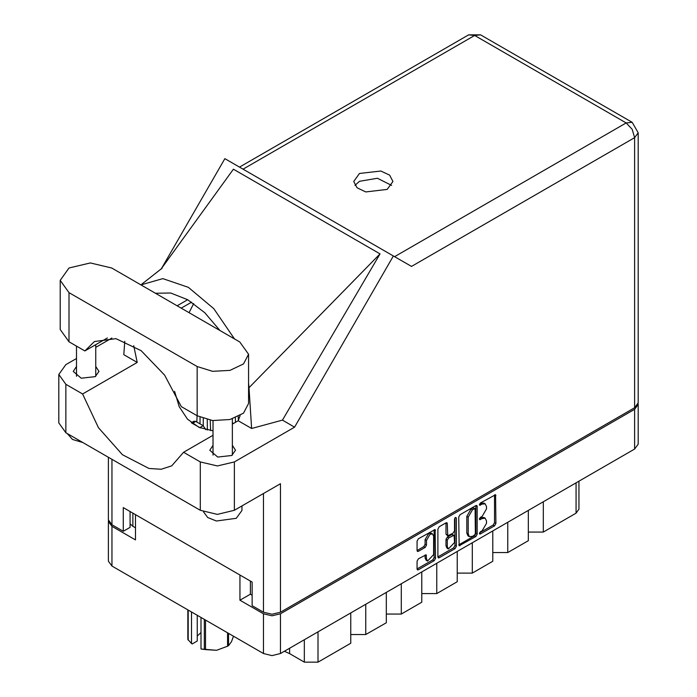 <?xml version="1.0" encoding="UTF-8"?>
<svg xmlns="http://www.w3.org/2000/svg" width="697" height="697" viewBox="0 0 697 697"><rect width="100%" height="100%" fill="white"/><g stroke="black" fill="none" stroke-linecap="round" stroke-linejoin="round"><path stroke-width="1.05" d="M432.602 533.972L431.243 533.179L428.707 533.432L425.118 539.644L426.486 540.436L430.066 534.224L432.602 533.972L433.656 536.289L433.656 554.629L427.531 561.094L426.486 558.776L426.094 554.847L418.374 558.855L417.033 561.172L417.033 568.987L417.425 569.858L418.374 569.763L434.187 560.632L435.529 558.306L435.137 529.581L418.374 538.807L417.033 541.125L417.033 550.569L417.425 551.44L418.374 551.344L425.144 547.433L426.486 545.115L426.486 540.436M455.437 517.409L456.378 517.949L455.437 517.409L454.496 519.038L454.496 530.8L453.155 533.118L447.718 535.81L447.326 523.639L446.934 522.767L445.984 522.863L447.326 523.639M458.722 517.061L459.114 545.786L475.877 536.559L477.218 534.242L477.218 506.379L476.826 505.517L475.877 505.604L460.064 514.743L458.722 517.061M638.164 404.417L638.164 444.155L634.662 449.042L280.429 653.559L271.969 655.581L263.501 653.559L111.921 566.042L108.418 561.155L108.418 521.417L111.921 526.305L135.479 539.905L135.479 514.674L239.942 574.99L239.942 600.222L263.501 613.822L271.969 615.843L280.429 613.822L634.662 409.305L638.164 404.417L638.086 403.633M482.176 530.757L480.338 531.82L479.667 534.059L480.338 533.989L494.574 525.765L495.916 523.447L495.523 494.722L480.338 503.034L479.667 505.264L482.176 504.14L485.208 503.835L486.462 506.614L486.462 508.932L482.176 516.364L480.338 517.427L479.667 519.666L482.176 518.533L485.208 518.228L486.462 521.007L486.462 523.334L482.176 530.757M455.036 548.6L439.215 557.731L438.274 557.827L437.873 556.929L453.669 547.807L455.036 548.6L456.378 546.274L456.378 517.949M439.215 557.731L437.873 556.955L437.873 529.093L439.215 526.775L445.984 522.863M239.942 600.222L250.389 594.192L250.389 581.019M250.389 594.192L252.166 595.212M132.883 513.184L132.883 526.348L135.479 527.847M108.497 520.633L108.418 521.417M132.883 526.348L130.086 523.796M543.303 501.788L543.303 532.064L576.079 513.14L576.079 482.864M528.282 510.457L528.282 540.733L507.799 552.564L492.779 552.564M543.303 532.064L528.282 532.064M507.799 522.288L507.799 552.564M492.779 530.957L492.779 561.233L472.296 573.065L457.276 573.065M472.296 542.789L472.296 573.065M457.276 551.458L457.276 581.734L436.792 593.556L436.792 563.281M421.772 571.958L421.772 602.234L401.289 614.057L401.289 583.781M421.772 593.556L436.792 593.556M386.269 592.459L386.269 622.726L365.777 634.558L365.777 604.282M386.269 614.057L401.289 614.057M350.757 612.951L350.757 643.226L317.989 662.15L304.328 662.15L304.328 639.759M350.757 634.558L365.777 634.558M289.621 648.254L289.621 653.655L304.328 662.15M578.911 481.235L578.911 509.202L576.079 513.14M289.621 653.655L284.385 651.277M485.208 518.228L483.84 517.444L480.808 517.74L482.176 518.533M479.501 518.498L480.808 517.74M485.208 503.835L483.84 503.051L480.808 503.347L482.176 504.14M479.501 504.105L480.808 503.347M479.501 532.891L493.206 524.98L494.548 522.654L494.548 494.826L495.916 495.584M458.722 544.888L474.509 535.775L475.851 533.449L475.851 505.621M474.404 535.244L475.337 533.623L475.066 508.557L472.461 509.751L468.166 517.174L468.166 533.893L469.429 536.673L472.461 536.368L474.404 535.244M475.066 508.557L473.036 507.834L474.404 508.627M469.429 536.673L468.062 535.88L466.807 533.109L466.807 516.39L471.094 508.958L473.036 507.834M445.958 522.881L445.958 534.146L447.718 535.81M455.01 517.775L455.01 545.49L456.378 546.274M447.326 546.666L448.38 548.983L454.496 542.519L454.104 535.191L448.668 537.875L447.326 540.201L447.326 546.666L445.958 545.873L447.012 548.199L448.38 548.983M454.104 535.191L451.795 534.494L453.155 535.287M445.958 545.873L445.958 539.408L447.3 537.091L451.795 534.494M453.669 547.807L455.01 545.49M427.531 561.094L426.172 560.31L425.118 557.983L425.118 554.96L426.486 555.718M417.033 550.543L423.776 546.648L425.118 544.322L425.118 539.644M418.374 569.763L417.033 568.961L432.828 559.839L434.161 557.522L434.161 529.694M111.651 268.023L90.349 262.926L69.047 268.023L60.221 280.325L69.047 292.618L197.129 366.57L212.559 371.335L229.966 370.342L243.488 363.939L248.559 354.276L239.742 341.974L111.651 268.023M241.981 505.935L241.981 510.457L236.327 518.341L216.427 521.007L207.706 517.505L203.515 511.868M83.056 442.63L72.453 439.502L67.043 433.377M213.012 445.331L209.823 450.227L217.752 457.075L231.752 455.463L235.516 450.227L232.328 445.331M76.461 366.491L73.272 371.379L81.201 378.236L95.193 376.624L98.957 371.379L95.768 366.491M387.149 189.453L392.89 181.455L389.588 175.165L380.789 171L359.434 173.457L353.693 181.455L356.995 187.746L365.794 191.91L387.149 189.453M354.921 185.393L359.434 181.333L377.469 178.284L391.662 185.393M60.221 280.325L60.221 329.515L69.047 341.818L84.877 350.957L94.461 341.539L115.972 338.664L141.142 350.704L164.597 375.099L181.298 406.63L197.129 415.769L212.559 420.526L229.966 419.542L243.488 413.138L248.559 403.467L248.559 354.276M634.662 407.728L634.662 137.623L638.164 132.735L638.164 402.84L634.662 407.728L280.429 612.245L280.429 483.735L234.41 510.3L217.342 514.386L200.274 510.3L65.901 432.724L58.836 422.87L58.836 374.455L65.901 384.317L65.901 432.724M58.836 374.455L65.901 364.601L76.461 358.511M95.768 347.359L111.86 338.071M124.719 341.277L123.77 354.651L137.239 362.431L82.621 393.962L65.901 384.317M200.274 510.3L200.274 461.893L183.555 452.24L213.012 435.233M200.274 461.893L217.342 465.971L234.41 461.893L294.578 427.156L282.424 420.143L251.652 428.481L238.182 420.7L232.328 424.081M160.876 269.373L233.408 169.179L380.065 253.856L248.968 387.671L251.652 428.481M282.424 420.143L380.065 253.856M294.578 427.156L393.404 255.982L224.896 158.689L161.451 268.58M130.086 511.563L130.086 527.333L123.256 531.271L111.921 524.728L108.418 519.84L108.418 457.267M280.429 612.245L271.969 614.266L263.501 612.245L252.166 605.702L252.166 582.047L123.256 507.625L123.256 531.271M393.404 255.982L411.387 266.367M82.621 393.962L98.434 427.714L122.428 454.679L148.94 468.489L161.173 469.29L171.715 465.875L183.555 452.24M193.714 303.535L189.026 312.7M174.59 391.392L179.251 406.717L187.484 419.124L199.002 427.383L213.012 430.807M240.09 415.56L238.182 420.7M248.968 387.671L248.559 383.123M234.549 338.977L213.831 308.719L188.408 287.321L162.863 278.626L140.872 284.89M137.239 362.431L133.711 345.729M155.361 293.254L170.687 292.993L187.711 299.684L204.735 312.657L220.06 330.613M107.416 337.94L84.877 350.957M233.173 423.593L232.328 422.373M238.357 420.3L238.243 416.579M235.368 422.33L235.368 417.86M210.546 430.58L210.233 420.204M197.051 415.726L196.85 422.077M200.004 417.224L200.004 423.889M207.375 430.075L207.288 419.629M203.28 418.505L203.28 425.789M200.44 428.002L191.832 423.053M205.807 429.727L203.141 425.701L195.77 421.45L193.836 421.258L191.361 422.687M205.554 620.095L205.554 649.621L201.024 649.029L201.024 617.49M204.317 649.43L204.317 619.389M197.295 615.329L197.295 641.005L192.259 643.915L191.466 643.505L187.841 639.393L187.841 609.875M201.024 649.029L216.575 650.275L227.605 646.206L227.605 632.832M205.554 649.621L216.575 650.275L227.605 646.206M228.511 633.355L228.511 645.683L231.465 641.684L233.469 636.222M228.511 645.683L228.067 645.945M188.173 610.067L188.173 640.107M197.295 636.065L201.024 632.545M191.466 611.966L191.466 643.505M634.662 449.042L634.662 409.305M280.429 613.822L280.429 653.559M111.921 526.305L111.921 566.042M263.501 653.559L263.501 613.822M317.989 631.874L317.989 662.15M479.397 519.056L480.338 519.596M479.397 504.663L480.338 505.203M494.548 522.654L495.916 523.447M493.206 524.98L494.574 525.765M479.397 533.449L480.338 533.989M475.877 505.604L477.218 506.379M475.851 533.449L477.218 534.242M474.509 535.775L475.877 536.559M458.722 544.923L460.064 545.699M471.094 508.958L472.461 509.751M466.807 516.39L468.166 517.174M466.807 533.109L468.166 533.893M445.958 534.146L447.326 534.939M447.3 537.091L448.668 537.875M445.958 539.408L447.326 540.201M425.118 557.983L426.486 558.776M425.118 544.322L426.486 545.115M423.776 546.648L425.144 547.433M417.033 550.569L418.374 551.344M434.187 529.676L435.529 530.452M434.161 557.522L435.529 558.306M432.828 559.839L434.187 560.632M394.598 256.67L626.194 122.96L474.613 35.442L243.018 169.153M263.501 612.245L263.501 493.511M111.921 459.288L111.921 524.728M234.41 461.893L234.41 510.3M638.164 132.735L632.179 122.367L626.194 122.96L632.179 129.276L634.662 137.623L411.526 266.446M187.711 299.684L177.099 305.809M191.631 302.106L181.159 308.152M468.628 34.85L474.613 35.442L480.608 34.85L468.628 34.85L239.507 167.132M197.129 415.769L197.129 366.57M69.047 341.818L69.047 292.618M199.865 427.601L203.141 425.701M192.494 423.34L195.77 421.45M76.461 346.095L76.461 376.275M213.012 420.579L213.012 455.115M162.131 268.206L141.787 284.202M632.179 122.367L480.608 34.85M232.328 418.906L232.328 455.115M95.768 344.666L95.768 376.275"/></g></svg>

